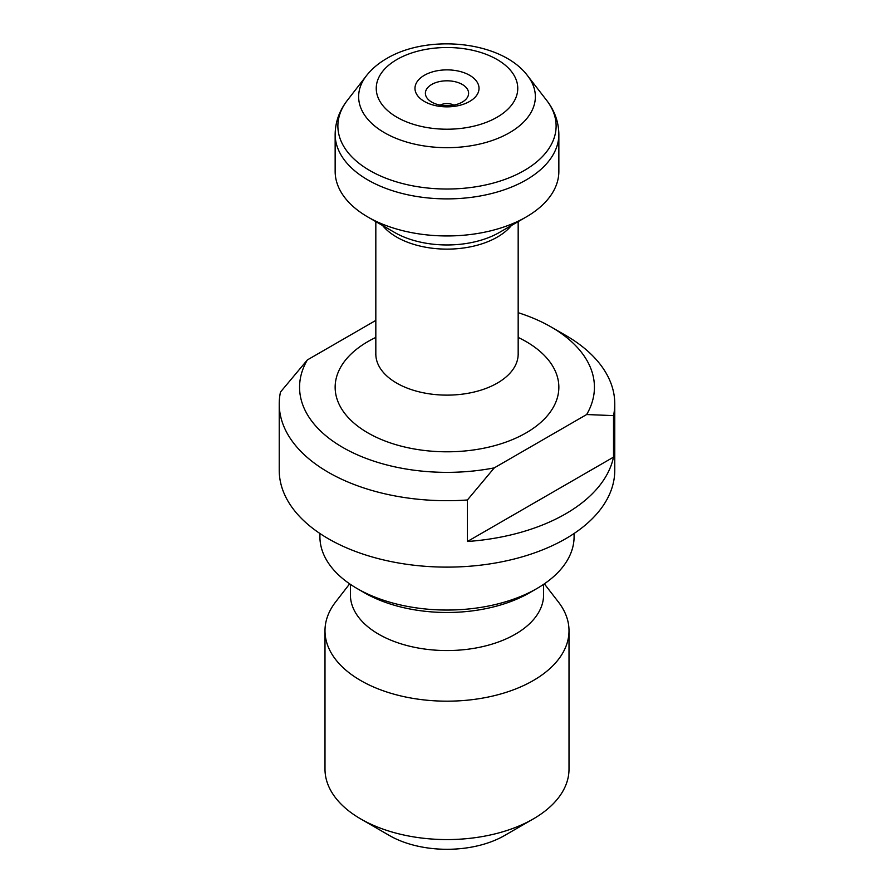 <?xml version="1.0" encoding="UTF-8"?>
<svg xmlns="http://www.w3.org/2000/svg" width="894" height="894" viewBox="0 0 894 894"><rect width="100%" height="100%" fill="white"/><g stroke="black" fill="none" stroke-linecap="round" stroke-linejoin="round"><path stroke-width="1.34" d="M279.23 403.842L279.23 470.255A167.77 96.865 0 0 0 447 567.12A167.77 96.865 0 0 0 614.77 470.255L614.77 403.842A167.77 96.865 180 0 1 613.519 415.621L613.519 457.136A167.77 96.865 180 0 1 467.406 541.496L467.406 499.981A167.77 96.865 180 0 1 279.23 403.842A167.77 96.865 180 0 1 280.481 392.053L307.357 359.936A147.432 85.12 0 0 0 342.748 447.425A147.432 85.12 0 0 0 494.293 467.864L467.406 499.981M613.519 415.621L586.643 414.537A147.432 85.12 0 0 0 551.252 327.048L565.634 335.351A167.77 96.865 180 0 1 614.77 403.842M551.252 327.048A147.432 85.12 0 0 0 518.174 312.688M586.643 414.537L494.293 467.864M375.826 320.41L307.357 359.936M335.149 134.323L335.149 171.38A111.851 64.569 0 0 0 367.915 217.041A111.851 64.569 0 0 0 526.085 217.041A111.851 64.569 0 0 0 558.851 171.38L558.851 134.323A111.851 64.569 180 0 1 526.085 179.985A111.851 64.569 180 0 1 404.2 193.976A111.851 64.569 180 0 1 335.149 134.323C335.328 121.897 339.407 110.554 347.386 100.307A109.124 63.005 0 0 0 447 189.025A109.124 63.005 0 0 0 546.614 100.307L527.661 75.834A88.361 51.014 180 0 1 447 147.678A88.361 51.014 180 0 1 366.339 75.834L347.386 100.307M424.348 101.435A32.028 18.495 0 0 0 477.932 93.155A32.028 18.495 0 0 0 438.708 70.503A32.028 18.495 0 0 0 424.348 101.435M467.406 541.496L613.519 457.136M440.161 105.112A10.169 5.867 180 0 1 453.839 105.112M431.724 102.095A21.601 12.471 180 0 1 427.276 98.374A21.601 12.471 180 0 1 447 80.806A21.601 12.471 180 0 1 466.724 98.374A21.601 12.471 180 0 1 431.724 102.095M349.655 583.849L335.619 601.975A122.009 70.447 0 0 0 324.991 630.739L324.991 769.131A122.009 70.447 0 0 0 360.718 818.938L389.482 835.544A81.343 46.957 0 0 0 504.518 835.544L533.282 818.938A122.009 70.447 0 0 0 569.009 769.131L569.009 630.739A122.009 70.447 0 0 0 558.381 601.975L544.345 583.849M360.718 818.938A122.009 70.447 0 0 0 533.282 818.938M324.991 630.739A122.009 70.447 0 0 0 447 701.175A122.009 70.447 0 0 0 569.009 630.739M350.403 584.363L350.403 594.789A96.597 55.763 0 0 0 447 650.553A96.597 55.763 0 0 0 543.597 594.789L543.597 584.363M319.907 533.483L319.907 536.668A127.093 73.375 0 0 0 357.131 588.554L364.316 592.711A116.935 67.508 0 0 0 529.684 592.711L536.869 588.554A127.093 73.375 0 0 0 574.093 536.668L574.093 533.483M357.131 588.554A127.093 73.375 0 0 0 536.869 588.554M518.174 337.429A111.851 64.569 180 0 1 530.969 429.891A111.851 64.569 180 0 1 370.474 434.328A111.851 64.569 180 0 1 367.915 341.575A111.851 64.569 180 0 1 375.826 337.429M511.402 225.523A71.174 41.09 180 0 1 447 249.124A71.174 41.09 180 0 1 382.598 225.523M375.748 354.694L375.826 354.024A71.174 41.09 0 0 0 447 395.126A71.174 41.09 0 0 0 518.174 354.024L518.174 221.611M367.915 217.041L394.567 232.429A74.157 42.811 0 0 0 499.433 232.429L526.085 217.041M396.97 59.485A70.749 40.845 0 0 0 428.684 127.82A70.749 40.845 0 0 0 515.346 77.789A70.749 40.845 0 0 0 396.97 59.485M375.826 354.024L375.826 221.611M558.851 134.323C558.672 121.897 554.593 110.554 546.614 100.307M527.661 75.834C501.713 40.867 428.226 33.816 386.8 58.468C378.531 63.206 371.714 68.994 366.339 75.834M518.174 354.024L518.252 354.694"/></g></svg>
